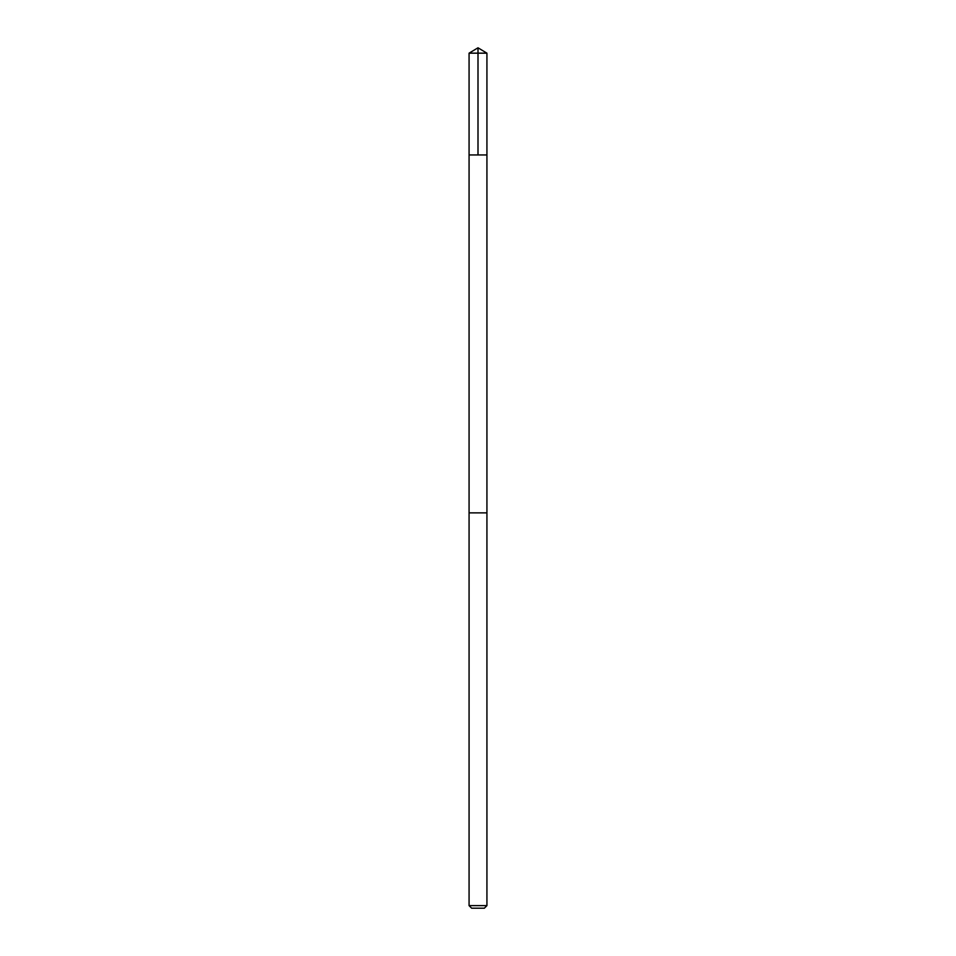 <?xml version="1.0" encoding="UTF-8"?>
<svg xmlns="http://www.w3.org/2000/svg" width="956" height="956" viewBox="0 0 956 956"><rect width="100%" height="100%" fill="white"/><g stroke="black" fill="none" stroke-linecap="round" stroke-linejoin="round"><path stroke-width="1.43" d="M480.45 154.956L486.927 154.956L486.927 53.166L469.073 53.166L469.073 154.956L486.927 154.956L486.927 512.882L469.073 512.882L469.073 154.956L480.45 154.956M486.927 512.882L469.073 512.882L469.073 905.619L486.927 905.619L486.927 512.882M486.927 905.619L484.345 908.2L471.655 908.2L469.073 905.619M478 154.956L478 47.8L469.073 53.166M478 47.8L486.927 53.166"/></g></svg>
